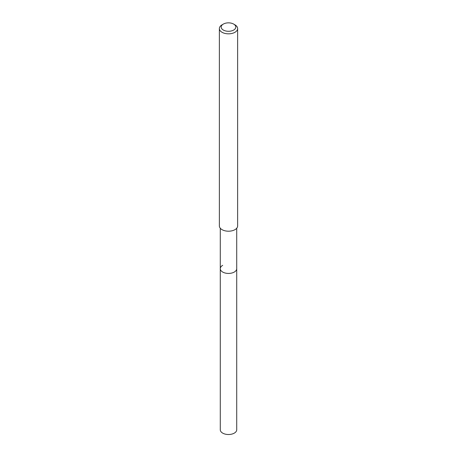 <?xml version="1.0" encoding="UTF-8"?>
<svg xmlns="http://www.w3.org/2000/svg" width="457" height="457" viewBox="0 0 457 457"><rect width="100%" height="100%" fill="white"/><g stroke="black" fill="none" stroke-linecap="round" stroke-linejoin="round"><path stroke-width="0.69" d="M220.28 228.232L220.28 429.763A8.22 4.747 0 0 0 225.352 434.15A8.22 4.747 0 0 0 234.31 433.122A8.22 4.747 0 0 0 236.72 429.763L236.72 268.687A8.22 4.747 180 0 1 234.31 272.041A8.22 4.747 180 0 1 225.352 273.069A8.22 4.747 180 0 1 220.28 268.687A8.22 4.747 180 0 1 222.69 265.328M220.28 268.687A8.22 4.747 0 0 0 225.352 273.069A8.22 4.747 0 0 0 234.31 272.041A8.22 4.747 0 0 0 236.72 268.687L236.72 228.232M219.366 28.562L219.366 225.929A9.134 5.273 0 0 0 225.004 230.802A9.134 5.273 0 0 0 234.961 229.66A9.134 5.273 0 0 0 237.634 225.929L237.634 28.562A9.134 5.273 180 0 1 234.961 32.287A9.134 5.273 180 0 1 225.004 33.43A9.134 5.273 180 0 1 219.366 28.562A9.134 5.273 180 0 1 222.039 24.832L223.336 24.084A7.306 4.216 180 0 1 233.664 24.084A7.306 4.216 180 0 1 233.664 30.053A7.306 4.216 180 0 1 223.336 30.053A7.306 4.216 180 0 1 223.336 24.084L222.039 24.832M233.664 24.084L234.961 24.832A9.134 5.273 180 0 1 237.634 28.562"/></g></svg>
